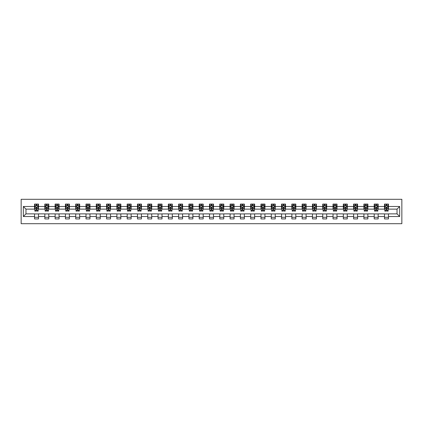 <?xml version="1.0" encoding="UTF-8"?>
<svg xmlns="http://www.w3.org/2000/svg" width="423" height="423" viewBox="0 0 423 423"><rect width="100%" height="100%" fill="white"/><g stroke="black" fill="none" stroke-linecap="round" stroke-linejoin="round"><path stroke-width="0.63" d="M21.15 223.704L401.85 223.704L401.85 199.296L21.15 199.296L21.15 223.704M388.457 206.487L388.457 204.076L384.496 204.076L384.496 206.487L378.162 206.487L378.162 204.076L374.207 204.076L374.207 206.487L367.873 206.487L367.873 204.076L363.912 204.076L363.912 206.487L357.578 206.487L357.578 204.076L353.617 204.076L353.617 206.487L347.283 206.487L347.283 204.076L343.328 204.076L343.328 206.487L336.994 206.487L336.994 204.076L333.033 204.076L333.033 206.487L326.699 206.487L326.699 204.076L322.738 204.076L322.738 206.487L316.409 206.487L316.409 204.076L312.449 204.076L312.449 206.487L306.115 206.487L306.115 204.076L302.154 204.076L302.154 206.487L295.82 206.487L295.82 204.076L291.865 204.076L291.865 206.487L285.53 206.487L285.53 204.076L281.57 204.076L281.57 206.487L275.236 206.487L275.236 204.076L271.275 204.076L271.275 206.487L264.941 206.487L264.941 204.076L260.986 204.076L260.986 206.487L254.651 206.487L254.651 204.076L250.691 204.076L250.691 206.487L244.357 206.487L244.357 204.076L240.401 204.076L240.401 206.487L234.067 206.487L234.067 204.076L230.107 204.076L230.107 206.487L223.772 206.487L223.772 204.076L219.812 204.076L219.812 206.487L213.478 206.487L213.478 204.076L209.522 204.076L209.522 206.487L203.188 206.487L203.188 204.076L199.228 204.076L199.228 206.487L192.893 206.487L192.893 204.076L188.933 204.076L188.933 206.487L182.599 206.487L182.599 204.076L178.643 204.076L178.643 206.487L172.309 206.487L172.309 204.076L168.349 204.076L168.349 206.487L162.014 206.487L162.014 204.076L158.059 204.076L158.059 206.487L151.725 206.487L151.725 204.076L147.764 204.076L147.764 206.487L141.43 206.487L141.43 204.076L137.47 204.076L137.47 206.487L131.135 206.487L131.135 204.076L127.18 204.076L127.18 206.487L120.846 206.487L120.846 204.076L116.885 204.076L116.885 206.487L110.551 206.487L110.551 204.076L106.591 204.076L106.591 206.487L100.262 206.487L100.262 204.076L96.301 204.076L96.301 206.487L89.967 206.487L89.967 204.076L86.006 204.076L86.006 206.487L79.672 206.487L79.672 204.076L75.717 204.076L75.717 206.487L69.383 206.487L69.383 204.076L65.422 204.076L65.422 206.487L59.088 206.487L59.088 204.076L55.127 204.076L55.127 206.487L48.793 206.487L48.793 204.076L44.838 204.076L44.838 206.487L38.504 206.487L38.504 204.076L34.543 204.076L34.543 206.487L23.328 206.487L23.328 216.513L25.967 213.874L34.543 213.874L34.543 218.924L38.504 218.924L38.504 213.874L44.838 213.874L44.838 218.924L48.793 218.924L48.793 213.874L55.127 213.874L55.127 218.924L59.088 218.924L59.088 213.874L65.422 213.874L65.422 218.924L69.383 218.924L69.383 213.874L75.717 213.874L75.717 218.924L79.672 218.924L79.672 213.874L86.006 213.874L86.006 218.924L89.967 218.924L89.967 213.874L96.301 213.874L96.301 218.924L100.262 218.924L100.262 213.874L106.591 213.874L106.591 218.924L110.551 218.924L110.551 213.874L116.885 213.874L116.885 218.924L120.846 218.924L120.846 213.874L127.18 213.874L127.18 218.924L131.135 218.924L131.135 213.874L137.47 213.874L137.47 218.924L141.43 218.924L141.43 213.874L147.764 213.874L147.764 218.924L151.725 218.924L151.725 213.874L158.059 213.874L158.059 218.924L162.014 218.924L162.014 213.874L168.349 213.874L168.349 218.924L172.309 218.924L172.309 213.874L178.643 213.874L178.643 218.924L182.599 218.924L182.599 213.874L188.933 213.874L188.933 218.924L192.893 218.924L192.893 213.874L199.228 213.874L199.228 218.924L203.188 218.924L203.188 213.874L209.522 213.874L209.522 218.924L213.478 218.924L213.478 213.874L219.812 213.874L219.812 218.924L223.772 218.924L223.772 213.874L230.107 213.874L230.107 218.924L234.067 218.924L234.067 213.874L240.401 213.874L240.401 218.924L244.357 218.924L244.357 213.874L250.691 213.874L250.691 218.924L254.651 218.924L254.651 213.874L260.986 213.874L260.986 218.924L264.941 218.924L264.941 213.874L271.275 213.874L271.275 218.924L275.236 218.924L275.236 213.874L281.57 213.874L281.57 218.924L285.53 218.924L285.53 213.874L291.865 213.874L291.865 218.924L295.82 218.924L295.82 213.874L302.154 213.874L302.154 218.924L306.115 218.924L306.115 213.874L312.449 213.874L312.449 218.924L316.409 218.924L316.409 213.874L322.738 213.874L322.738 218.924L326.699 218.924L326.699 213.874L333.033 213.874L333.033 218.924L336.994 218.924L336.994 213.874L343.328 213.874L343.328 218.924L347.283 218.924L347.283 213.874L353.617 213.874L353.617 218.924L357.578 218.924L357.578 213.874L363.912 213.874L363.912 218.924L367.873 218.924L367.873 213.874L374.207 213.874L374.207 218.924L378.162 218.924L378.162 213.874L384.496 213.874L384.496 218.924L388.457 218.924L388.457 213.874L397.033 213.874L397.033 209.126L388.457 209.126L388.457 206.487L399.672 206.487L399.672 216.513L388.457 216.513M384.496 216.513L378.162 216.513M374.207 216.513L367.873 216.513M363.912 216.513L357.578 216.513M353.617 216.513L347.283 216.513M343.328 216.513L336.994 216.513M333.033 216.513L326.699 216.513M322.738 216.513L316.409 216.513M312.449 216.513L306.115 216.513M302.154 216.513L295.82 216.513M291.865 216.513L285.53 216.513M281.57 216.513L275.236 216.513M271.275 216.513L264.941 216.513M260.986 216.513L254.651 216.513M250.691 216.513L244.357 216.513M240.401 216.513L234.067 216.513M230.107 216.513L223.772 216.513M219.812 216.513L213.478 216.513M209.522 216.513L203.188 216.513M199.228 216.513L192.893 216.513M188.933 216.513L182.599 216.513M178.643 216.513L172.309 216.513M168.349 216.513L162.014 216.513M158.059 216.513L151.725 216.513M147.764 216.513L141.43 216.513M137.47 216.513L131.135 216.513M127.18 216.513L120.846 216.513M116.885 216.513L110.551 216.513M106.591 216.513L100.262 216.513M96.301 216.513L89.967 216.513M86.006 216.513L79.672 216.513M75.717 216.513L69.383 216.513M65.422 216.513L59.088 216.513M55.127 216.513L48.793 216.513M44.838 216.513L38.504 216.513M34.543 216.513L23.328 216.513M384.496 206.487L384.496 209.126L378.162 209.126L378.162 206.487M374.207 206.487L374.207 209.126L367.873 209.126L367.873 206.487M363.912 206.487L363.912 209.126L357.578 209.126L357.578 206.487M353.617 206.487L353.617 209.126L347.283 209.126L347.283 206.487M343.328 206.487L343.328 209.126L336.994 209.126L336.994 206.487M333.033 206.487L333.033 209.126L326.699 209.126L326.699 206.487M322.738 206.487L322.738 209.126L316.409 209.126L316.409 206.487M312.449 206.487L312.449 209.126L306.115 209.126L306.115 206.487M302.154 206.487L302.154 209.126L295.82 209.126L295.82 206.487M291.865 206.487L291.865 209.126L285.53 209.126L285.53 206.487M281.57 206.487L281.57 209.126L275.236 209.126L275.236 206.487M271.275 206.487L271.275 209.126L264.941 209.126L264.941 206.487M260.986 206.487L260.986 209.126L254.651 209.126L254.651 206.487M250.691 206.487L250.691 209.126L244.357 209.126L244.357 206.487M240.401 206.487L240.401 209.126L234.067 209.126L234.067 206.487M230.107 206.487L230.107 209.126L223.772 209.126L223.772 206.487M219.812 206.487L219.812 209.126L213.478 209.126L213.478 206.487M209.522 206.487L209.522 209.126L203.188 209.126L203.188 206.487M199.228 206.487L199.228 209.126L192.893 209.126L192.893 206.487M188.933 206.487L188.933 209.126L182.599 209.126L182.599 206.487M178.643 206.487L178.643 209.126L172.309 209.126L172.309 206.487M168.349 206.487L168.349 209.126L162.014 209.126L162.014 206.487M158.059 206.487L158.059 209.126L151.725 209.126L151.725 206.487M147.764 206.487L147.764 209.126L141.43 209.126L141.43 206.487M137.47 206.487L137.47 209.126L131.135 209.126L131.135 206.487M127.18 206.487L127.18 209.126L120.846 209.126L120.846 206.487M116.885 206.487L116.885 209.126L110.551 209.126L110.551 206.487M106.591 206.487L106.591 209.126L100.262 209.126L100.262 206.487M96.301 206.487L96.301 209.126L89.967 209.126L89.967 206.487M86.006 206.487L86.006 209.126L79.672 209.126L79.672 206.487M75.717 206.487L75.717 209.126L69.383 209.126L69.383 206.487M65.422 206.487L65.422 209.126L59.088 209.126L59.088 206.487M55.127 206.487L55.127 209.126L48.793 209.126L48.793 206.487M44.838 206.487L44.838 209.126L38.504 209.126L38.504 206.487M34.543 206.487L34.543 209.126L25.967 209.126L23.328 206.487M25.967 209.126L25.967 213.874M399.672 216.513L397.033 213.874M397.033 209.126L399.672 206.487M34.543 205.726L34.871 205.726M36.129 205.726L36.917 205.726M38.17 205.726L38.504 205.726M34.543 209.057L34.871 209.057M36.129 209.057L36.917 209.057M38.17 209.057L38.504 209.057M34.543 213.943L38.504 213.943M34.543 217.274L38.504 217.274M44.838 213.943L48.793 213.943M44.838 217.274L48.793 217.274M44.838 205.726L45.166 205.726M46.419 205.726L47.212 205.726M48.465 205.726L48.793 205.726M44.838 209.057L45.166 209.057M46.419 209.057L47.212 209.057M48.465 209.057L48.793 209.057M55.127 213.943L59.088 213.943M55.127 217.274L59.088 217.274M55.127 205.726L55.461 205.726M56.714 205.726L57.507 205.726M58.76 205.726L59.088 205.726M55.127 209.057L55.461 209.057M56.714 209.057L57.507 209.057M58.76 209.057L59.088 209.057M65.422 213.943L69.383 213.943M65.422 217.274L69.383 217.274M65.422 205.726L65.75 205.726M67.003 205.726L67.796 205.726M69.049 205.726L69.383 205.726M65.422 209.057L65.75 209.057M67.003 209.057L67.796 209.057M69.049 209.057L69.383 209.057M75.717 213.943L79.672 213.943M75.717 217.274L79.672 217.274M75.717 205.726L76.045 205.726M77.298 205.726L78.091 205.726M79.344 205.726L79.672 205.726M75.717 209.057L76.045 209.057M77.298 209.057L78.091 209.057M79.344 209.057L79.672 209.057M86.006 213.943L89.967 213.943M86.006 217.274L89.967 217.274M86.006 205.726L86.34 205.726M87.593 205.726L88.381 205.726M89.639 205.726L89.967 205.726M86.006 209.057L86.34 209.057M87.593 209.057L88.381 209.057M89.639 209.057L89.967 209.057M96.301 213.943L100.262 213.943M96.301 217.274L100.262 217.274M96.301 205.726L96.629 205.726M97.882 205.726L98.675 205.726M99.928 205.726L100.262 205.726M96.301 209.057L96.629 209.057M97.882 209.057L98.675 209.057M99.928 209.057L100.262 209.057M106.591 213.943L110.551 213.943M106.591 217.274L110.551 217.274M106.591 205.726L106.924 205.726M108.177 205.726L108.97 205.726M110.223 205.726L110.551 205.726M106.591 209.057L106.924 209.057M108.177 209.057L108.97 209.057M110.223 209.057L110.551 209.057M116.885 213.943L120.846 213.943M116.885 217.274L120.846 217.274M116.885 205.726L117.213 205.726M118.472 205.726L119.26 205.726M120.513 205.726L120.846 205.726M116.885 209.057L117.213 209.057M118.472 209.057L119.26 209.057M120.513 209.057L120.846 209.057M127.18 213.943L131.135 213.943M127.18 217.274L131.135 217.274M127.18 205.726L127.508 205.726M128.761 205.726L129.554 205.726M130.807 205.726L131.135 205.726M127.18 209.057L127.508 209.057M128.761 209.057L129.554 209.057M130.807 209.057L131.135 209.057M137.47 213.943L141.43 213.943M137.47 217.274L141.43 217.274M137.47 205.726L137.803 205.726M139.056 205.726L139.849 205.726M141.102 205.726L141.43 205.726M137.47 209.057L137.803 209.057M139.056 209.057L139.849 209.057M141.102 209.057L141.43 209.057M147.764 213.943L151.725 213.943M147.764 217.274L151.725 217.274M147.764 205.726L148.092 205.726M149.345 205.726L150.139 205.726M151.392 205.726L151.725 205.726M147.764 209.057L148.092 209.057M149.345 209.057L150.139 209.057M151.392 209.057L151.725 209.057M158.059 213.943L162.014 213.943M158.059 217.274L162.014 217.274M158.059 205.726L158.387 205.726M159.64 205.726L160.433 205.726M161.686 205.726L162.014 205.726M158.059 209.057L158.387 209.057M159.64 209.057L160.433 209.057M161.686 209.057L162.014 209.057M168.349 213.943L172.309 213.943M168.349 217.274L172.309 217.274M168.349 205.726L168.682 205.726M169.935 205.726L170.723 205.726M171.976 205.726L172.309 205.726M168.349 209.057L168.682 209.057M169.935 209.057L170.723 209.057M171.976 209.057L172.309 209.057M178.643 213.943L182.599 213.943M178.643 217.274L182.599 217.274M178.643 205.726L178.971 205.726M180.224 205.726L181.018 205.726M182.271 205.726L182.599 205.726M178.643 209.057L178.971 209.057M180.224 209.057L181.018 209.057M182.271 209.057L182.599 209.057M188.933 213.943L192.893 213.943M188.933 217.274L192.893 217.274M188.933 205.726L189.266 205.726M190.519 205.726L191.312 205.726M192.565 205.726L192.893 205.726M188.933 209.057L189.266 209.057M190.519 209.057L191.312 209.057M192.565 209.057L192.893 209.057M199.228 213.943L203.188 213.943M199.228 217.274L203.188 217.274M199.228 205.726L199.556 205.726M200.814 205.726L201.602 205.726M202.855 205.726L203.188 205.726M199.228 209.057L199.556 209.057M200.814 209.057L201.602 209.057M202.855 209.057L203.188 209.057M209.522 213.943L213.478 213.943M209.522 217.274L213.478 217.274M209.522 205.726L209.85 205.726M211.103 205.726L211.897 205.726M213.15 205.726L213.478 205.726M209.522 209.057L209.85 209.057M211.103 209.057L211.897 209.057M213.15 209.057L213.478 209.057M219.812 213.943L223.772 213.943M219.812 217.274L223.772 217.274M219.812 205.726L220.145 205.726M221.398 205.726L222.186 205.726M223.444 205.726L223.772 205.726M219.812 209.057L220.145 209.057M221.398 209.057L222.186 209.057M223.444 209.057L223.772 209.057M230.107 213.943L234.067 213.943M230.107 217.274L234.067 217.274M230.107 205.726L230.435 205.726M231.688 205.726L232.481 205.726M233.734 205.726L234.067 205.726M230.107 209.057L230.435 209.057M231.688 209.057L232.481 209.057M233.734 209.057L234.067 209.057M240.401 213.943L244.357 213.943M240.401 217.274L244.357 217.274M240.401 205.726L240.729 205.726M241.982 205.726L242.776 205.726M244.029 205.726L244.357 205.726M240.401 209.057L240.729 209.057M241.982 209.057L242.776 209.057M244.029 209.057L244.357 209.057M250.691 213.943L254.651 213.943M250.691 217.274L254.651 217.274M250.691 205.726L251.024 205.726M252.277 205.726L253.065 205.726M254.318 205.726L254.651 205.726M250.691 209.057L251.024 209.057M252.277 209.057L253.065 209.057M254.318 209.057L254.651 209.057M260.986 213.943L264.941 213.943M260.986 217.274L264.941 217.274M260.986 205.726L261.314 205.726M262.567 205.726L263.36 205.726M264.613 205.726L264.941 205.726M260.986 209.057L261.314 209.057M262.567 209.057L263.36 209.057M264.613 209.057L264.941 209.057M271.275 213.943L275.236 213.943M271.275 217.274L275.236 217.274M271.275 205.726L271.608 205.726M272.861 205.726L273.655 205.726M274.908 205.726L275.236 205.726M271.275 209.057L271.608 209.057M272.861 209.057L273.655 209.057M274.908 209.057L275.236 209.057M281.57 213.943L285.53 213.943M281.57 217.274L285.53 217.274M281.57 205.726L281.898 205.726M283.151 205.726L283.944 205.726M285.197 205.726L285.53 205.726M281.57 209.057L281.898 209.057M283.151 209.057L283.944 209.057M285.197 209.057L285.53 209.057M291.865 213.943L295.82 213.943M291.865 217.274L295.82 217.274M291.865 205.726L292.193 205.726M293.446 205.726L294.239 205.726M295.492 205.726L295.82 205.726M291.865 209.057L292.193 209.057M293.446 209.057L294.239 209.057M295.492 209.057L295.82 209.057M302.154 213.943L306.115 213.943M302.154 217.274L306.115 217.274M302.154 205.726L302.487 205.726M303.74 205.726L304.528 205.726M305.787 205.726L306.115 205.726M302.154 209.057L302.487 209.057M303.74 209.057L304.528 209.057M305.787 209.057L306.115 209.057M312.449 213.943L316.409 213.943M312.449 217.274L316.409 217.274M312.449 205.726L312.777 205.726M314.03 205.726L314.823 205.726M316.076 205.726L316.409 205.726M312.449 209.057L312.777 209.057M314.03 209.057L314.823 209.057M316.076 209.057L316.409 209.057M322.738 213.943L326.699 213.943M322.738 217.274L326.699 217.274M322.738 205.726L323.072 205.726M324.325 205.726L325.118 205.726M326.371 205.726L326.699 205.726M322.738 209.057L323.072 209.057M324.325 209.057L325.118 209.057M326.371 209.057L326.699 209.057M333.033 213.943L336.994 213.943M333.033 217.274L336.994 217.274M333.033 205.726L333.361 205.726M334.619 205.726L335.407 205.726M336.66 205.726L336.994 205.726M333.033 209.057L333.361 209.057M334.619 209.057L335.407 209.057M336.66 209.057L336.994 209.057M343.328 213.943L347.283 213.943M343.328 217.274L347.283 217.274M343.328 205.726L343.656 205.726M344.909 205.726L345.702 205.726M346.955 205.726L347.283 205.726M343.328 209.057L343.656 209.057M344.909 209.057L345.702 209.057M346.955 209.057L347.283 209.057M353.617 213.943L357.578 213.943M353.617 217.274L357.578 217.274M353.617 205.726L353.951 205.726M355.204 205.726L355.997 205.726M357.25 205.726L357.578 205.726M353.617 209.057L353.951 209.057M355.204 209.057L355.997 209.057M357.25 209.057L357.578 209.057M363.912 213.943L367.873 213.943M363.912 217.274L367.873 217.274M363.912 205.726L364.24 205.726M365.493 205.726L366.286 205.726M367.539 205.726L367.873 205.726M363.912 209.057L364.24 209.057M365.493 209.057L366.286 209.057M367.539 209.057L367.873 209.057M374.207 213.943L378.162 213.943M374.207 217.274L378.162 217.274M374.207 205.726L374.535 205.726M375.788 205.726L376.581 205.726M377.834 205.726L378.162 205.726M374.207 209.057L374.535 209.057M375.788 209.057L376.581 209.057M377.834 209.057L378.162 209.057M384.496 213.943L388.457 213.943M384.496 217.274L388.457 217.274M384.496 205.726L384.83 205.726M386.083 205.726L386.871 205.726M388.129 205.726L388.457 205.726M384.496 209.057L384.83 209.057M386.083 209.057L386.871 209.057M388.129 209.057L388.457 209.057M36.917 204.933L36.129 204.933M38.17 210.279L36.917 210.279L36.917 211.103L38.17 211.103L38.17 207.08L37.515 205.758L35.532 205.758L34.871 207.08L34.871 211.103L36.129 211.103L36.129 210.279L34.871 210.279M34.871 207.08L34.871 204.076M38.17 207.08L38.17 204.076M36.129 205.758L36.129 204.076M36.917 204.076L36.917 205.758M36.917 210.279L36.917 207.577L36.129 207.577L36.129 210.279M47.212 204.933L46.419 204.933M48.465 210.279L47.212 210.279L47.212 211.103L48.465 211.103L48.465 207.08L47.804 205.758L45.827 205.758L45.166 207.08L45.166 211.103L46.419 211.103L46.419 210.279L45.166 210.279M45.166 207.08L45.166 204.076M48.465 207.08L48.465 204.076M46.419 205.758L46.419 204.076M47.212 204.076L47.212 205.758M47.212 210.279L47.212 207.577L46.419 207.577L46.419 210.279M57.507 204.933L56.714 204.933M58.76 210.279L57.507 210.279L57.507 211.103L58.76 211.103L58.76 207.08L58.099 205.758L56.122 205.758L55.461 207.08L55.461 211.103L56.714 211.103L56.714 210.279L55.461 210.279M55.461 207.08L55.461 204.076M58.76 207.08L58.76 204.076M56.714 205.758L56.714 204.076M57.507 204.076L57.507 205.758M57.507 210.279L57.507 207.577L56.714 207.577L56.714 210.279M67.796 204.933L67.003 204.933M69.049 210.279L67.796 210.279L67.796 211.103L69.049 211.103L69.049 207.08L68.389 205.758L66.411 205.758L65.75 207.08L65.75 211.103L67.003 211.103L67.003 210.279L65.75 210.279M65.75 207.08L65.75 204.076M69.049 207.08L69.049 204.076M67.003 205.758L67.003 204.076M67.796 204.076L67.796 205.758M67.796 210.279L67.796 207.577L67.003 207.577L67.003 210.279M78.091 204.933L77.298 204.933M79.344 210.279L78.091 210.279L78.091 211.103L79.344 211.103L79.344 207.08L78.683 205.758L76.706 205.758L76.045 207.08L76.045 211.103L77.298 211.103L77.298 210.279L76.045 210.279M76.045 207.08L76.045 204.076M79.344 207.08L79.344 204.076M77.298 205.758L77.298 204.076M78.091 204.076L78.091 205.758M78.091 210.279L78.091 207.577L77.298 207.577L77.298 210.279M88.381 204.933L87.593 204.933M89.639 210.279L88.381 210.279L88.381 211.103L89.639 211.103L89.639 207.08L88.978 205.758L86.995 205.758L86.34 207.08L86.34 211.103L87.593 211.103L87.593 210.279L86.34 210.279M86.34 207.08L86.34 204.076M89.639 207.08L89.639 204.076M87.593 205.758L87.593 204.076M88.381 204.076L88.381 205.758M88.381 210.279L88.381 207.577L87.593 207.577L87.593 210.279M98.675 204.933L97.882 204.933M99.928 210.279L98.675 210.279L98.675 211.103L99.928 211.103L99.928 207.08L99.268 205.758L97.29 205.758L96.629 207.08L96.629 211.103L97.882 211.103L97.882 210.279L96.629 210.279M96.629 207.08L96.629 204.076M99.928 207.08L99.928 204.076M97.882 205.758L97.882 204.076M98.675 204.076L98.675 205.758M98.675 210.279L98.675 207.577L97.882 207.577L97.882 210.279M108.97 204.933L108.177 204.933M110.223 210.279L108.97 210.279L108.97 211.103L110.223 211.103L110.223 207.08L109.562 205.758L107.585 205.758L106.924 207.08L106.924 211.103L108.177 211.103L108.177 210.279L106.924 210.279M106.924 207.08L106.924 204.076M110.223 207.08L110.223 204.076M108.177 205.758L108.177 204.076M108.97 204.076L108.97 205.758M108.97 210.279L108.97 207.577L108.177 207.577L108.177 210.279M119.26 204.933L118.472 204.933M120.513 210.279L119.26 210.279L119.26 211.103L120.513 211.103L120.513 207.08L119.857 205.758L117.874 205.758L117.213 207.08L117.213 211.103L118.472 211.103L118.472 210.279L117.213 210.279M117.213 207.08L117.213 204.076M120.513 207.08L120.513 204.076M118.472 205.758L118.472 204.076M119.26 204.076L119.26 205.758M119.26 210.279L119.26 207.577L118.472 207.577L118.472 210.279M129.554 204.933L128.761 204.933M130.807 210.279L129.554 210.279L129.554 211.103L130.807 211.103L130.807 207.08L130.147 205.758L128.169 205.758L127.508 207.08L127.508 211.103L128.761 211.103L128.761 210.279L127.508 210.279M127.508 207.08L127.508 204.076M130.807 207.08L130.807 204.076M128.761 205.758L128.761 204.076M129.554 204.076L129.554 205.758M129.554 210.279L129.554 207.577L128.761 207.577L128.761 210.279M139.849 204.933L139.056 204.933M141.102 210.279L139.849 210.279L139.849 211.103L141.102 211.103L141.102 207.08L140.441 205.758L138.458 205.758L137.803 207.08L137.803 211.103L139.056 211.103L139.056 210.279L137.803 210.279M137.803 207.08L137.803 204.076M141.102 207.08L141.102 204.076M139.056 205.758L139.056 204.076M139.849 204.076L139.849 205.758M139.849 210.279L139.849 207.577L139.056 207.577L139.056 210.279M150.139 204.933L149.345 204.933M151.392 210.279L150.139 210.279L150.139 211.103L151.392 211.103L151.392 207.08L150.731 205.758L148.753 205.758L148.092 207.08L148.092 211.103L149.345 211.103L149.345 210.279L148.092 210.279M148.092 207.08L148.092 204.076M151.392 207.08L151.392 204.076M149.345 205.758L149.345 204.076M150.139 204.076L150.139 205.758M150.139 210.279L150.139 207.577L149.345 207.577L149.345 210.279M160.433 204.933L159.64 204.933M161.686 210.279L160.433 210.279L160.433 211.103L161.686 211.103L161.686 207.08L161.026 205.758L159.048 205.758L158.387 207.08L158.387 211.103L159.64 211.103L159.64 210.279L158.387 210.279M158.387 207.08L158.387 204.076M161.686 207.08L161.686 204.076M159.64 205.758L159.64 204.076M160.433 204.076L160.433 205.758M160.433 210.279L160.433 207.577L159.64 207.577L159.64 210.279M170.723 204.933L169.935 204.933M171.976 210.279L170.723 210.279L170.723 211.103L171.976 211.103L171.976 207.08L171.32 205.758L169.337 205.758L168.682 207.08L168.682 211.103L169.935 211.103L169.935 210.279L168.682 210.279M168.682 207.08L168.682 204.076M171.976 207.08L171.976 204.076M169.935 205.758L169.935 204.076M170.723 204.076L170.723 205.758M170.723 210.279L170.723 207.577L169.935 207.577L169.935 210.279M181.018 204.933L180.224 204.933M182.271 210.279L181.018 210.279L181.018 211.103L182.271 211.103L182.271 207.08L181.61 205.758L179.632 205.758L178.971 207.08L178.971 211.103L180.224 211.103L180.224 210.279L178.971 210.279M178.971 207.08L178.971 204.076M182.271 207.08L182.271 204.076M180.224 205.758L180.224 204.076M181.018 204.076L181.018 205.758M181.018 210.279L181.018 207.577L180.224 207.577L180.224 210.279M191.312 204.933L190.519 204.933M192.565 210.279L191.312 210.279L191.312 211.103L192.565 211.103L192.565 207.08L191.905 205.758L189.927 205.758L189.266 207.08L189.266 211.103L190.519 211.103L190.519 210.279L189.266 210.279M189.266 207.08L189.266 204.076M192.565 207.08L192.565 204.076M190.519 205.758L190.519 204.076M191.312 204.076L191.312 205.758M191.312 210.279L191.312 207.577L190.519 207.577L190.519 210.279M201.602 204.933L200.814 204.933M202.855 210.279L201.602 210.279L201.602 211.103L202.855 211.103L202.855 207.08L202.199 205.758L200.216 205.758L199.556 207.08L199.556 211.103L200.814 211.103L200.814 210.279L199.556 210.279M199.556 207.08L199.556 204.076M202.855 207.08L202.855 204.076M200.814 205.758L200.814 204.076M201.602 204.076L201.602 205.758M201.602 210.279L201.602 207.577L200.814 207.577L200.814 210.279M211.897 204.933L211.103 204.933M213.15 210.279L211.897 210.279L211.897 211.103L213.15 211.103L213.15 207.08L212.489 205.758L210.511 205.758L209.85 207.08L209.85 211.103L211.103 211.103L211.103 210.279L209.85 210.279M209.85 207.08L209.85 204.076M213.15 207.08L213.15 204.076M211.103 205.758L211.103 204.076M211.897 204.076L211.897 205.758M211.897 210.279L211.897 207.577L211.103 207.577L211.103 210.279M222.186 204.933L221.398 204.933M223.444 210.279L222.186 210.279L222.186 211.103L223.444 211.103L223.444 207.08L222.784 205.758L220.801 205.758L220.145 207.08L220.145 211.103L221.398 211.103L221.398 210.279L220.145 210.279M220.145 207.08L220.145 204.076M223.444 207.08L223.444 204.076M221.398 205.758L221.398 204.076M222.186 204.076L222.186 205.758M222.186 210.279L222.186 207.577L221.398 207.577L221.398 210.279M232.481 204.933L231.688 204.933M233.734 210.279L232.481 210.279L232.481 211.103L233.734 211.103L233.734 207.08L233.073 205.758L231.095 205.758L230.435 207.08L230.435 211.103L231.688 211.103L231.688 210.279L230.435 210.279M230.435 207.08L230.435 204.076M233.734 207.08L233.734 204.076M231.688 205.758L231.688 204.076M232.481 204.076L232.481 205.758M232.481 210.279L232.481 207.577L231.688 207.577L231.688 210.279M242.776 204.933L241.982 204.933M244.029 210.279L242.776 210.279L242.776 211.103L244.029 211.103L244.029 207.08L243.368 205.758L241.39 205.758L240.729 207.08L240.729 211.103L241.982 211.103L241.982 210.279L240.729 210.279M240.729 207.08L240.729 204.076M244.029 207.08L244.029 204.076M241.982 205.758L241.982 204.076M242.776 204.076L242.776 205.758M242.776 210.279L242.776 207.577L241.982 207.577L241.982 210.279M253.065 204.933L252.277 204.933M254.318 210.279L253.065 210.279L253.065 211.103L254.318 211.103L254.318 207.08L253.663 205.758L251.68 205.758L251.024 207.08L251.024 211.103L252.277 211.103L252.277 210.279L251.024 210.279M251.024 207.08L251.024 204.076M254.318 207.08L254.318 204.076M252.277 205.758L252.277 204.076M253.065 204.076L253.065 205.758M253.065 210.279L253.065 207.577L252.277 207.577L252.277 210.279M263.36 204.933L262.567 204.933M264.613 210.279L263.36 210.279L263.36 211.103L264.613 211.103L264.613 207.08L263.952 205.758L261.974 205.758L261.314 207.08L261.314 211.103L262.567 211.103L262.567 210.279L261.314 210.279M261.314 207.08L261.314 204.076M264.613 207.08L264.613 204.076M262.567 205.758L262.567 204.076M263.36 204.076L263.36 205.758M263.36 210.279L263.36 207.577L262.567 207.577L262.567 210.279M273.655 204.933L272.861 204.933M274.908 210.279L273.655 210.279L273.655 211.103L274.908 211.103L274.908 207.08L274.247 205.758L272.269 205.758L271.608 207.08L271.608 211.103L272.861 211.103L272.861 210.279L271.608 210.279M271.608 207.08L271.608 204.076M274.908 207.08L274.908 204.076M272.861 205.758L272.861 204.076M273.655 204.076L273.655 205.758M273.655 210.279L273.655 207.577L272.861 207.577L272.861 210.279M283.944 204.933L283.151 204.933M285.197 210.279L283.944 210.279L283.944 211.103L285.197 211.103L285.197 207.08L284.542 205.758L282.559 205.758L281.898 207.08L281.898 211.103L283.151 211.103L283.151 210.279L281.898 210.279M281.898 207.08L281.898 204.076M285.197 207.08L285.197 204.076M283.151 205.758L283.151 204.076M283.944 204.076L283.944 205.758M283.944 210.279L283.944 207.577L283.151 207.577L283.151 210.279M294.239 204.933L293.446 204.933M295.492 210.279L294.239 210.279L294.239 211.103L295.492 211.103L295.492 207.08L294.831 205.758L292.853 205.758L292.193 207.08L292.193 211.103L293.446 211.103L293.446 210.279L292.193 210.279M292.193 207.08L292.193 204.076M295.492 207.08L295.492 204.076M293.446 205.758L293.446 204.076M294.239 204.076L294.239 205.758M294.239 210.279L294.239 207.577L293.446 207.577L293.446 210.279M304.528 204.933L303.74 204.933M305.787 210.279L304.528 210.279L304.528 211.103L305.787 211.103L305.787 207.08L305.126 205.758L303.143 205.758L302.487 207.08L302.487 211.103L303.74 211.103L303.74 210.279L302.487 210.279M302.487 207.08L302.487 204.076M305.787 207.08L305.787 204.076M303.74 205.758L303.74 204.076M304.528 204.076L304.528 205.758M304.528 210.279L304.528 207.577L303.74 207.577L303.74 210.279M314.823 204.933L314.03 204.933M316.076 210.279L314.823 210.279L314.823 211.103L316.076 211.103L316.076 207.08L315.415 205.758L313.438 205.758L312.777 207.08L312.777 211.103L314.03 211.103L314.03 210.279L312.777 210.279M312.777 207.08L312.777 204.076M316.076 207.08L316.076 204.076M314.03 205.758L314.03 204.076M314.823 204.076L314.823 205.758M314.823 210.279L314.823 207.577L314.03 207.577L314.03 210.279M325.118 204.933L324.325 204.933M326.371 210.279L325.118 210.279L325.118 211.103L326.371 211.103L326.371 207.08L325.71 205.758L323.732 205.758L323.072 207.08L323.072 211.103L324.325 211.103L324.325 210.279L323.072 210.279M323.072 207.08L323.072 204.076M326.371 207.08L326.371 204.076M324.325 205.758L324.325 204.076M325.118 204.076L325.118 205.758M325.118 210.279L325.118 207.577L324.325 207.577L324.325 210.279M335.407 204.933L334.619 204.933M336.66 210.279L335.407 210.279L335.407 211.103L336.66 211.103L336.66 207.08L336.005 205.758L334.022 205.758L333.361 207.08L333.361 211.103L334.619 211.103L334.619 210.279L333.361 210.279M333.361 207.08L333.361 204.076M336.66 207.08L336.66 204.076M334.619 205.758L334.619 204.076M335.407 204.076L335.407 205.758M335.407 210.279L335.407 207.577L334.619 207.577L334.619 210.279M345.702 204.933L344.909 204.933M346.955 210.279L345.702 210.279L345.702 211.103L346.955 211.103L346.955 207.08L346.294 205.758L344.317 205.758L343.656 207.08L343.656 211.103L344.909 211.103L344.909 210.279L343.656 210.279M343.656 207.08L343.656 204.076M346.955 207.08L346.955 204.076M344.909 205.758L344.909 204.076M345.702 204.076L345.702 205.758M345.702 210.279L345.702 207.577L344.909 207.577L344.909 210.279M355.997 204.933L355.204 204.933M357.25 210.279L355.997 210.279L355.997 211.103L357.25 211.103L357.25 207.08L356.589 205.758L354.611 205.758L353.951 207.08L353.951 211.103L355.204 211.103L355.204 210.279L353.951 210.279M353.951 207.08L353.951 204.076M357.25 207.08L357.25 204.076M355.204 205.758L355.204 204.076M355.997 204.076L355.997 205.758M355.997 210.279L355.997 207.577L355.204 207.577L355.204 210.279M366.286 204.933L365.493 204.933M367.539 210.279L366.286 210.279L366.286 211.103L367.539 211.103L367.539 207.08L366.878 205.758L364.901 205.758L364.24 207.08L364.24 211.103L365.493 211.103L365.493 210.279L364.24 210.279M364.24 207.08L364.24 204.076M367.539 207.08L367.539 204.076M365.493 205.758L365.493 204.076M366.286 204.076L366.286 205.758M366.286 210.279L366.286 207.577L365.493 207.577L365.493 210.279M376.581 204.933L375.788 204.933M377.834 210.279L376.581 210.279L376.581 211.103L377.834 211.103L377.834 207.08L377.173 205.758L375.196 205.758L374.535 207.08L374.535 211.103L375.788 211.103L375.788 210.279L374.535 210.279M374.535 207.08L374.535 204.076M377.834 207.08L377.834 204.076M375.788 205.758L375.788 204.076M376.581 204.076L376.581 205.758M376.581 210.279L376.581 207.577L375.788 207.577L375.788 210.279M386.871 204.933L386.083 204.933M388.129 210.279L386.871 210.279L386.871 211.103L388.129 211.103L388.129 207.08L387.468 205.758L385.485 205.758L384.83 207.08L384.83 211.103L386.083 211.103L386.083 210.279L384.83 210.279M384.83 207.08L384.83 204.076M388.129 207.08L388.129 204.076M386.083 205.758L386.083 204.076M386.871 204.076L386.871 205.758M386.871 210.279L386.871 207.577L386.083 207.577L386.083 210.279M38.155 207.048L34.892 207.048M34.871 205.837L35.495 205.837M37.552 205.837L38.17 205.837M36.129 208.507L34.871 208.507M38.17 208.507L36.917 208.507M36.917 205.356L36.129 205.356M48.449 207.048L45.182 207.048M45.166 205.837L45.784 205.837M47.847 205.837L48.465 205.837M46.419 208.507L45.166 208.507M48.465 208.507L47.212 208.507M47.212 205.356L46.419 205.356M58.744 207.048L55.476 207.048M55.461 205.837L56.079 205.837M58.136 205.837L58.76 205.837M56.714 208.507L55.461 208.507M58.76 208.507L57.507 208.507M57.507 205.356L56.714 205.356M69.034 207.048L65.766 207.048M65.75 205.837L66.374 205.837M68.431 205.837L69.049 205.837M67.003 208.507L65.75 208.507M69.049 208.507L67.796 208.507M67.796 205.356L67.003 205.356M79.328 207.048L76.061 207.048M76.045 205.837L76.663 205.837M78.726 205.837L79.344 205.837M77.298 208.507L76.045 208.507M79.344 208.507L78.091 208.507M78.091 205.356L77.298 205.356M89.618 207.048L86.355 207.048M86.34 205.837L86.958 205.837M89.015 205.837L89.639 205.837M87.593 208.507L86.34 208.507M89.639 208.507L88.381 208.507M88.381 205.356L87.593 205.356M99.913 207.048L96.645 207.048M96.629 205.837L97.253 205.837M99.31 205.837L99.928 205.837M97.882 208.507L96.629 208.507M99.928 208.507L98.675 208.507M98.675 205.356L97.882 205.356M110.207 207.048L106.94 207.048M106.924 205.837L107.542 205.837M109.599 205.837L110.223 205.837M108.177 208.507L106.924 208.507M110.223 208.507L108.97 208.507M108.97 205.356L108.177 205.356M120.497 207.048L117.234 207.048M117.213 205.837L117.837 205.837M119.894 205.837L120.513 205.837M118.472 208.507L117.213 208.507M120.513 208.507L119.26 208.507M119.26 205.356L118.472 205.356M130.792 207.048L127.524 207.048M127.508 205.837L128.127 205.837M130.189 205.837L130.807 205.837M128.761 208.507L127.508 208.507M130.807 208.507L129.554 208.507M129.554 205.356L128.761 205.356M141.081 207.048L137.819 207.048M137.803 205.837L138.421 205.837M140.478 205.837L141.102 205.837M139.056 208.507L137.803 208.507M141.102 208.507L139.849 208.507M139.849 205.356L139.056 205.356M151.376 207.048L148.108 207.048M148.092 205.837L148.716 205.837M150.773 205.837L151.392 205.837M149.345 208.507L148.092 208.507M151.392 208.507L150.139 208.507M150.139 205.356L149.345 205.356M161.671 207.048L158.403 207.048M158.387 205.837L159.006 205.837M161.068 205.837L161.686 205.837M159.64 208.507L158.387 208.507M161.686 208.507L160.433 208.507M160.433 205.356L159.64 205.356M171.96 207.048L168.698 207.048M168.682 205.837L169.3 205.837M171.357 205.837L171.976 205.837M169.935 208.507L168.682 208.507M171.976 208.507L170.723 208.507M170.723 205.356L169.935 205.356M182.255 207.048L178.987 207.048M178.971 205.837L179.59 205.837M181.652 205.837L182.271 205.837M180.224 208.507L178.971 208.507M182.271 208.507L181.018 208.507M181.018 205.356L180.224 205.356M192.55 207.048L189.282 207.048M189.266 205.837L189.885 205.837M191.942 205.837L192.565 205.837M190.519 208.507L189.266 208.507M192.565 208.507L191.312 208.507M191.312 205.356L190.519 205.356M202.839 207.048L199.577 207.048M199.556 205.837L200.179 205.837M202.236 205.837L202.855 205.837M200.814 208.507L199.556 208.507M202.855 208.507L201.602 208.507M201.602 205.356L200.814 205.356M213.134 207.048L209.866 207.048M209.85 205.837L210.469 205.837M212.531 205.837L213.15 205.837M211.103 208.507L209.85 208.507M213.15 208.507L211.897 208.507M211.897 205.356L211.103 205.356M223.423 207.048L220.161 207.048M220.145 205.837L220.764 205.837M222.821 205.837L223.444 205.837M221.398 208.507L220.145 208.507M223.444 208.507L222.186 208.507M222.186 205.356L221.398 205.356M233.718 207.048L230.45 207.048M230.435 205.837L231.058 205.837M233.115 205.837L233.734 205.837M231.688 208.507L230.435 208.507M233.734 208.507L232.481 208.507M232.481 205.356L231.688 205.356M244.013 207.048L240.745 207.048M240.729 205.837L241.348 205.837M243.41 205.837L244.029 205.837M241.982 208.507L240.729 208.507M244.029 208.507L242.776 208.507M242.776 205.356L241.982 205.356M254.302 207.048L251.04 207.048M251.024 205.837L251.643 205.837M253.7 205.837L254.318 205.837M252.277 208.507L251.024 208.507M254.318 208.507L253.065 208.507M253.065 205.356L252.277 205.356M264.597 207.048L261.329 207.048M261.314 205.837L261.932 205.837M263.994 205.837L264.613 205.837M262.567 208.507L261.314 208.507M264.613 208.507L263.36 208.507M263.36 205.356L262.567 205.356M274.892 207.048L271.624 207.048M271.608 205.837L272.227 205.837M274.284 205.837L274.908 205.837M272.861 208.507L271.608 208.507M274.908 208.507L273.655 208.507M273.655 205.356L272.861 205.356M285.181 207.048L281.919 207.048M281.898 205.837L282.522 205.837M284.579 205.837L285.197 205.837M283.151 208.507L281.898 208.507M285.197 208.507L283.944 208.507M283.944 205.356L283.151 205.356M295.476 207.048L292.208 207.048M292.193 205.837L292.811 205.837M294.873 205.837L295.492 205.837M293.446 208.507L292.193 208.507M295.492 208.507L294.239 208.507M294.239 205.356L293.446 205.356M305.766 207.048L302.503 207.048M302.487 205.837L303.106 205.837M305.163 205.837L305.787 205.837M303.74 208.507L302.487 208.507M305.787 208.507L304.528 208.507M304.528 205.356L303.74 205.356M316.06 207.048L312.793 207.048M312.777 205.837L313.401 205.837M315.458 205.837L316.076 205.837M314.03 208.507L312.777 208.507M316.076 208.507L314.823 208.507M314.823 205.356L314.03 205.356M326.355 207.048L323.087 207.048M323.072 205.837L323.69 205.837M325.747 205.837L326.371 205.837M324.325 208.507L323.072 208.507M326.371 208.507L325.118 208.507M325.118 205.356L324.325 205.356M336.645 207.048L333.382 207.048M333.361 205.837L333.985 205.837M336.042 205.837L336.66 205.837M334.619 208.507L333.361 208.507M336.66 208.507L335.407 208.507M335.407 205.356L334.619 205.356M346.939 207.048L343.672 207.048M343.656 205.837L344.274 205.837M346.337 205.837L346.955 205.837M344.909 208.507L343.656 208.507M346.955 208.507L345.702 208.507M345.702 205.356L344.909 205.356M357.234 207.048L353.966 207.048M353.951 205.837L354.569 205.837M356.626 205.837L357.25 205.837M355.204 208.507L353.951 208.507M357.25 208.507L355.997 208.507M355.997 205.356L355.204 205.356M367.524 207.048L364.256 207.048M364.24 205.837L364.864 205.837M366.921 205.837L367.539 205.837M365.493 208.507L364.24 208.507M367.539 208.507L366.286 208.507M366.286 205.356L365.493 205.356M377.818 207.048L374.551 207.048M374.535 205.837L375.153 205.837M377.216 205.837L377.834 205.837M375.788 208.507L374.535 208.507M377.834 208.507L376.581 208.507M376.581 205.356L375.788 205.356M388.108 207.048L384.845 207.048M384.83 205.837L385.448 205.837M387.505 205.837L388.129 205.837M386.083 208.507L384.83 208.507M388.129 208.507L386.871 208.507M386.871 205.356L386.083 205.356"/></g></svg>
